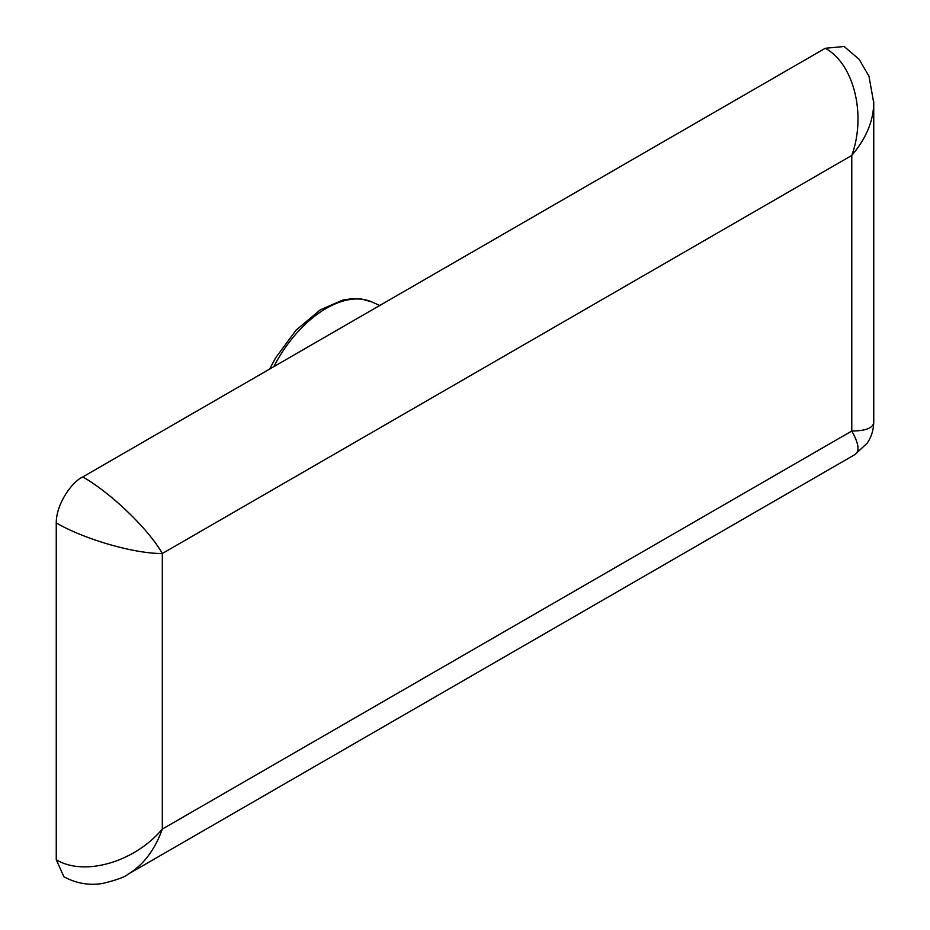 <?xml version="1.0" encoding="UTF-8"?>
<svg xmlns="http://www.w3.org/2000/svg" width="930" height="930" viewBox="0 0 930 930"><rect width="100%" height="100%" fill="white"/><g stroke="black" fill="none" stroke-linecap="round" stroke-linejoin="round"><path stroke-width="1.4" d="M873.735 102.939L868.992 76.283L859.157 59.334L844.126 46.5L825.259 48.279C853.903 63.786 866.551 114.878 851.775 155.45C866.086 138.512 873.41 121.086 873.747 103.172L873.723 101.486M873.747 103.172L873.747 422.057C873.41 427.905 866.086 430.892 851.775 431.032C858.82 443.494 859.89 451.329 854.996 454.538L867.341 442.994C871.526 436.658 873.654 429.637 873.735 421.941M127.852 874.351L128.038 874.235C143.383 864.993 154.81 849.939 162.32 829.083C134.571 862.157 84.014 876.758 56.253 859.704L63.914 876.792C76.144 883.384 89.001 885.627 102.451 883.5C116.366 880.094 124.829 877.048 127.852 874.351M56.253 522.881C84.014 539.249 134.571 553.838 162.32 553.501C148.742 529.298 110.821 492.807 82.77 476.95C72.412 481.508 56.253 503.374 56.253 522.881L56.253 859.704M82.77 476.95L825.259 48.279M162.32 553.501L851.775 155.45L851.775 431.032L162.32 829.083L162.32 553.501M273.804 366.664A97.406 56.23 -60 0 1 326.267 308.365A97.406 56.23 -60 0 1 371.861 301.959L361.41 298.995L352.377 298.646L342.693 300.111L320.257 309.864L296.042 330.173L275.559 357.945L269.665 369.047M128.038 874.235L854.996 454.538M371.861 301.959L379.789 305.47"/></g></svg>
